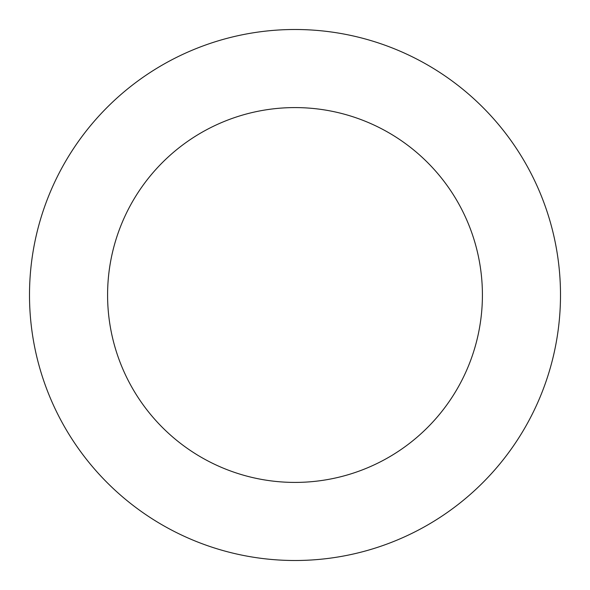 <?xml version="1.0" encoding="UTF-8"?>
<svg xmlns="http://www.w3.org/2000/svg" width="590" height="590" viewBox="0 0 590 590"><rect width="100%" height="100%" fill="white"/><g stroke="black" fill="none" stroke-linecap="round" stroke-linejoin="round"><path stroke-width="0.89" d="M295 107.587A187.414 187.414 0 0 0 107.587 295A187.414 187.414 0 0 0 295 482.414A187.414 187.414 0 0 0 482.414 295A187.414 187.414 0 0 0 295 107.587M295 560.5A265.5 265.5 0 0 0 560.5 295A265.5 265.5 0 0 0 295 29.5A265.5 265.5 0 0 0 29.5 295A265.5 265.5 0 0 0 295 560.5"/></g></svg>
